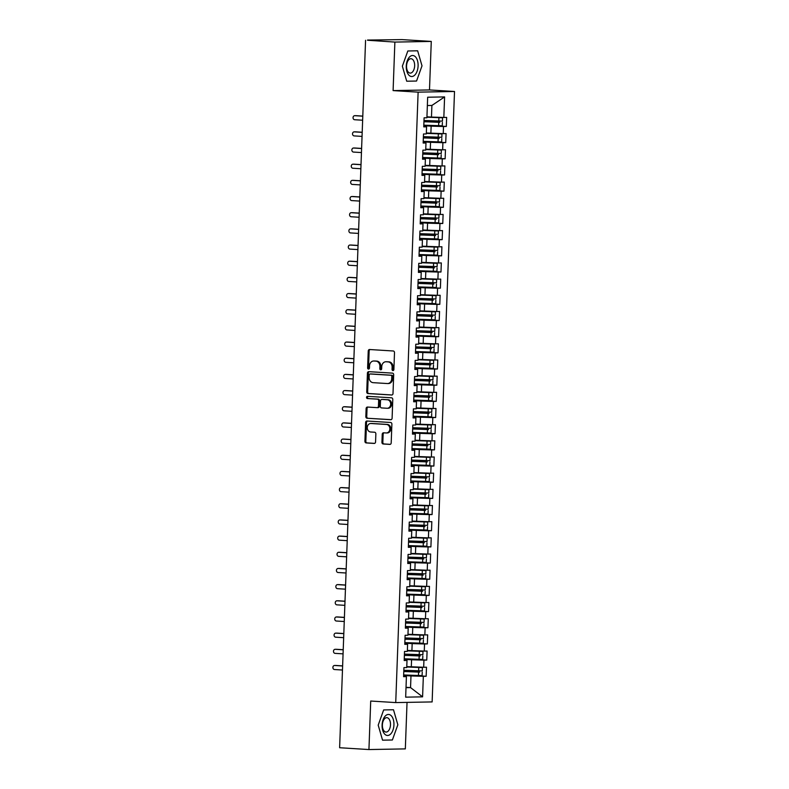 <?xml version="1.0" encoding="UTF-8"?>
<svg xmlns="http://www.w3.org/2000/svg" width="789" height="789" viewBox="0 0 789 789"><rect width="100%" height="100%" fill="white"/><g stroke="black" fill="none" stroke-linecap="round" stroke-linejoin="round"><path stroke-width="1.18" d="M392.922 370.574A1.114 0.917 -91 0 0 393.889 369.518L394.5 352.653A1.588 1.312 -91 0 0 393.247 350.987L369.607 349.517A1.588 1.312 -91 0 0 368.236 351.026L367.615 367.891A1.114 0.917 -91 0 0 369.459 367.999L369.538 365.82A5.089 4.211 -91 0 1 373.651 360.997A5.089 4.211 -91 0 1 373.927 360.997L375.899 361.125A5.089 4.211 -91 0 1 379.913 366.461L379.834 368.65A1.114 0.917 -91 0 0 381.669 368.759L381.748 366.579A5.089 4.211 -91 0 1 385.86 361.757A5.089 4.211 -91 0 1 386.137 361.757L388.109 361.885A5.089 4.211 -91 0 1 392.123 367.22L392.044 369.4A1.114 0.917 -91 0 0 392.922 370.574M381.935 442.313A1.588 1.312 -91 0 0 383.188 443.98L389.825 444.394A1.588 1.312 -91 0 0 391.196 442.885L391.886 424.157A1.588 1.312 -91 0 0 390.624 422.49L366.984 421.02A1.588 1.312 -91 0 0 365.613 422.529L364.922 441.258A1.588 1.312 -91 0 0 366.185 442.925L374.193 443.428A1.588 1.312 -91 0 0 375.564 441.919L375.86 433.901A1.588 1.312 -91 0 0 374.607 432.234L370.633 431.987A4.251 3.521 -91 0 1 367.27 427.668A4.251 3.521 -91 0 1 370.712 423.496A4.251 3.521 -91 0 1 370.938 423.496L386.511 424.462A4.251 3.521 -91 0 1 389.865 428.782A4.251 3.521 -91 0 1 386.432 432.954A4.251 3.521 -91 0 1 386.196 432.954L383.602 432.796A1.588 1.312 -91 0 0 382.231 434.295L381.935 442.313L382.843 442.294A1.588 1.312 -91 0 0 384.105 443.97L390.22 444.345M394.875 42.083L393.1 90.597L429.492 89.936L431.277 41.422L394.875 42.083L367.516 40.239M393.1 90.597L418.121 92.145L395.733 702.585L370.712 701.036L368.936 749.55L339.625 747.735L365.573 40.269M391.63 395.033A1.588 1.312 -91 0 0 393.001 393.524L393.691 374.795A1.588 1.312 -91 0 0 392.439 373.128L368.798 371.658A1.588 1.312 -91 0 0 367.427 373.167L366.737 391.896A1.588 1.312 -91 0 0 367.99 393.563L391.808 395.023M392.784 399.481L392.103 418.209A1.588 1.312 -91 0 1 390.733 419.709L367.092 418.249A1.588 1.312 -91 0 1 365.83 416.582L366.126 408.564A1.588 1.312 -91 0 1 367.496 407.055L377.083 407.647A1.588 1.312 -91 0 0 378.454 406.148L378.651 400.832A1.588 1.312 -91 0 0 377.398 399.155L367.418 398.544A1.114 0.917 -91 0 1 367.496 396.315L391.531 397.804A1.588 1.312 -91 0 1 392.784 399.481M418.121 92.145L454.513 91.485L432.135 701.924L395.733 702.585M444.592 96.919L443.832 117.453L431.475 117.088L431.899 105.45L444.592 96.919L427.658 97.225L426.908 117.768L424.087 117.817L423.752 126.871L426.573 126.822L426.316 133.933L423.496 133.982L423.16 143.046L425.981 142.987L425.725 150.107L422.904 150.157L422.569 159.21L425.389 159.161L425.133 166.272L422.312 166.331L421.977 175.385L424.798 175.336L424.531 182.446L421.711 182.496L421.385 191.549L424.206 191.5L423.94 198.621L421.119 198.67L420.793 207.724L423.614 207.675L423.348 214.786L420.527 214.835L420.202 223.898L423.022 223.839L422.756 230.96L419.935 231.009L419.6 240.063L422.421 240.014L422.164 247.125L419.344 247.184L419.008 256.238L421.829 256.188L421.573 263.299L418.752 263.348L418.417 272.402L421.237 272.353L420.981 279.474L418.16 279.523L417.825 288.577L420.645 288.527L420.389 295.638L417.568 295.688L417.233 304.751L420.054 304.692L419.797 311.813L416.967 311.862L416.641 320.916L419.462 320.867L419.196 327.977L416.375 328.037L416.05 337.09L418.87 337.041L418.604 344.152L415.783 344.201L415.458 353.255L418.278 353.206L418.012 360.326L415.192 360.376L414.856 369.43L417.677 369.38L417.42 376.491L414.6 376.55L414.264 385.604L417.085 385.545L416.829 392.666L414.008 392.715L413.673 401.769L416.493 401.719L416.237 408.83L413.416 408.889L413.081 417.943L415.902 417.894L415.645 425.005L412.825 425.054L412.489 434.108L415.31 434.058L415.053 441.179L412.233 441.229L411.897 450.282L414.718 450.233L414.452 457.344L411.631 457.403L411.306 466.457L414.126 466.398L413.86 473.518L411.039 473.568L410.714 482.621L413.535 482.572L413.268 489.693L410.448 489.742L410.112 498.796L412.943 498.747L412.677 505.857L409.856 505.907L409.521 514.961L412.341 514.911L412.085 522.032L409.264 522.081L408.929 531.135L411.75 531.086L411.493 538.197L408.672 538.256L408.337 547.31L411.158 547.25L410.901 554.371L408.081 554.42L407.745 563.474L410.566 563.425L410.31 570.546L407.489 570.595L407.154 579.649L409.974 579.599L409.708 586.71L406.887 586.76L406.562 595.823L409.383 595.764L409.116 602.885L406.296 602.934L405.97 611.988L408.791 611.939L408.524 619.049L405.704 619.109L405.378 628.162L408.199 628.103L407.933 635.224L405.112 635.273L404.777 644.327L407.597 644.278L407.341 651.398L404.52 651.448L404.185 660.501L407.006 660.452L406.749 667.563L403.929 667.612L403.593 676.676L406.414 676.617L403.613 676.045M428.979 125.382L446.327 126.457L446.653 117.403L443.832 117.453M446.327 126.457L443.507 126.516L443.24 133.627L426.346 132.986M428.388 141.556L445.726 142.631L446.061 133.578L443.24 133.627M445.726 142.631L442.905 142.681L442.649 149.802L425.754 149.151M427.796 157.731L445.134 158.806L445.469 149.742L442.649 149.802M445.134 158.806L442.313 158.855L442.057 165.966L425.163 165.325M427.204 173.896L444.542 174.971L444.878 165.917L442.057 165.966M444.542 174.971L441.722 175.02L441.465 182.141L424.571 181.49M426.612 190.07L443.951 191.145L444.286 182.091L441.465 182.141M443.951 191.145L441.13 191.194L440.873 198.305L423.979 197.664M426.021 206.235L443.359 207.31L443.694 198.256L440.873 198.305M443.359 207.31L440.538 207.369L440.272 214.48L423.387 213.839M425.429 222.409L442.767 223.484L443.102 214.43L440.272 214.48M442.767 223.484L439.946 223.534L439.68 230.654L422.796 230.003M424.827 238.584L442.175 239.659L442.501 230.595L439.68 230.654M442.175 239.659L439.355 239.708L439.088 246.819L422.204 246.178M424.235 254.748L441.584 255.823L441.909 246.77L439.088 246.819M441.584 255.823L438.763 255.873L438.497 262.993L421.602 262.342M423.644 270.923L440.982 271.998L441.317 262.944L438.497 262.993M440.982 271.998L438.161 272.047L437.905 279.158L421.01 278.517M423.052 287.088L440.39 288.163L440.726 279.109L437.905 279.158M440.39 288.163L437.57 288.222L437.313 295.333L420.419 294.692M422.46 303.262L439.798 304.337L440.134 295.283L437.313 295.333M439.798 304.337L436.978 304.386L436.721 311.507L419.827 310.856M421.868 319.437L439.207 320.512L439.542 311.448L436.721 311.507M439.207 320.512L436.386 320.561L436.13 327.672L419.235 327.031M421.277 335.601L438.615 336.676L438.95 327.622L436.13 327.672M438.615 336.676L435.794 336.725L435.528 343.846L418.643 343.195M420.685 351.776L438.023 352.851L438.359 343.797L435.528 343.846M438.023 352.851L435.203 352.9L434.936 360.011L418.052 359.37M420.083 367.94L437.431 369.015L437.757 359.962L434.936 360.011M437.431 369.015L434.611 369.074L434.344 376.185L417.46 375.544M419.492 384.115L436.84 385.19L437.165 376.136L434.344 376.185M436.84 385.19L434.019 385.239L433.753 392.36L416.858 391.709M418.9 400.289L436.238 401.364L436.573 392.301L433.753 392.36M436.238 401.364L433.417 401.414L433.161 408.524L416.267 407.883M418.308 416.454L435.646 417.529L435.982 408.475L433.161 408.524M435.646 417.529L432.826 417.578L432.569 424.699L415.675 424.048M417.716 432.628L435.055 433.703L435.39 424.65L432.569 424.699M435.055 433.703L432.234 433.753L431.977 440.864L415.083 440.223M417.125 448.793L434.463 449.868L434.798 440.814L431.977 440.864M434.463 449.868L431.642 449.927L431.386 457.038L414.491 456.397M416.533 464.968L433.871 466.043L434.206 456.989L431.386 457.038M433.871 466.043L431.05 466.092L430.794 473.213L413.9 472.562M415.941 481.142L433.279 482.217L433.615 473.153L430.794 473.213M433.279 482.217L430.459 482.266L430.192 489.377L413.308 488.736M415.339 497.307L432.688 498.382L433.013 489.328L430.192 489.377M432.688 498.382L429.867 498.431L429.601 505.552L412.716 504.901M414.748 513.481L432.096 514.556L432.421 505.502L429.601 505.552M432.096 514.556L429.275 514.606L429.009 521.716L412.114 521.075M414.156 529.646L431.504 530.721L431.83 521.667L429.009 521.716M431.504 530.721L428.674 530.78L428.417 537.891L411.523 537.25M413.564 545.82L430.902 546.895L431.238 537.842L428.417 537.891M430.902 546.895L428.082 546.945L427.825 554.065L410.931 553.414M412.972 561.995L430.311 563.07L430.646 554.006L427.825 554.065M430.311 563.07L427.49 563.119L427.234 570.23L410.339 569.589M412.381 578.159L429.719 579.234L430.054 570.181L427.234 570.23M429.719 579.234L426.898 579.284L426.642 586.405L409.747 585.754M411.789 594.334L429.127 595.409L429.463 586.355L426.642 586.405M429.127 595.409L426.307 595.458L426.05 602.569L409.156 601.928M411.197 610.499L428.535 611.574L428.871 602.52L426.05 602.569M428.535 611.574L425.715 611.633L425.449 618.744L408.564 618.103M410.605 626.673L427.944 627.748L428.269 618.694L425.449 618.744M427.944 627.748L425.123 627.797L424.857 634.918L407.972 634.267M410.004 642.848L427.352 643.923L427.677 634.859L424.857 634.918M427.352 643.923L424.531 643.972L424.265 651.083L407.38 650.442M409.412 659.012L426.76 660.087L427.086 651.033L424.265 651.083M426.76 660.087L423.94 660.137L423.673 667.257L406.779 666.606M408.82 675.187L426.159 676.262L426.494 667.208L423.673 667.257M426.159 676.262L423.338 676.311L422.588 696.845L405.664 697.16L406.414 676.617M404.215 659.87L407.006 660.452M406.019 687.308L410.546 687.594L410.98 675.946L403.643 675.492M423.338 676.311L410.98 675.946M406.01 687.673L410.546 687.594L422.588 696.845M404.806 643.706L407.597 644.278M411.306 666.892L411.572 659.772L404.234 659.318M423.94 660.137L411.572 659.772M405.398 627.531L408.199 628.103M411.907 650.718L412.164 643.607L404.826 643.153M424.531 643.972L412.164 643.607M405.99 611.367L408.791 611.939M412.499 634.553L412.755 627.433L405.418 626.979M425.123 627.797L412.755 627.433M406.582 595.192L409.383 595.764M413.091 618.379L413.347 611.268L406.01 610.804M425.715 611.633L413.347 611.268M407.173 579.018L409.974 579.599M413.683 602.204L413.939 595.093L406.601 594.64M426.307 595.458L413.939 595.093M407.765 562.853L410.566 563.425M414.274 586.04L414.531 578.919L407.193 578.465M426.898 579.284L414.531 578.919M408.357 546.678L411.158 547.25M414.866 569.865L415.132 562.754L407.785 562.301M427.49 563.119L415.132 562.754M408.958 530.514L411.75 531.086M415.458 553.7L415.724 546.58L408.377 546.126M428.082 546.945L415.724 546.58M409.55 514.339L412.341 514.911M416.05 537.526L416.316 530.415L408.978 529.952M428.674 530.78L416.316 530.415M410.142 498.165L412.943 498.747M416.641 521.351L416.908 514.241L409.57 513.787M429.275 514.606L416.908 514.241M410.734 482L413.535 482.572M417.243 505.187L417.499 498.066L410.162 497.612M429.867 498.431L417.499 498.066M411.325 465.826L414.126 466.398M417.835 489.012L418.091 481.901L410.753 481.448M430.459 482.266L418.091 481.901M411.917 449.661L414.718 450.233M418.426 472.848L418.683 465.727L411.345 465.273M431.05 466.092L418.683 465.727M412.509 433.486L415.31 434.058M419.018 456.673L419.275 449.562L411.937 449.099M431.642 449.927L419.275 449.562M413.101 417.312L415.902 417.894M419.61 440.499L419.876 433.388L412.529 432.934M432.234 433.753L419.876 433.388M413.702 401.147L416.493 401.719M420.202 424.334L420.468 417.213L413.12 416.76M432.826 417.578L420.468 417.213M414.294 384.973L417.085 385.545M420.793 408.16L421.06 401.049L413.722 400.595M433.417 401.414L421.06 401.049M414.886 368.808L417.677 369.38M421.385 391.995L421.651 384.874L414.314 384.421M434.019 385.239L421.651 384.874M415.478 352.634L418.278 353.206M421.987 375.82L422.243 368.71L414.906 368.246M434.611 369.074L422.243 368.71M416.069 336.459L418.87 337.041M422.579 359.646L422.835 352.535L415.497 352.081M435.203 352.9L422.835 352.535M416.661 320.295L419.462 320.867M423.17 343.481L423.427 336.361L416.089 335.907M435.794 336.725L423.427 336.361M417.253 304.12L420.054 304.692M423.762 327.307L424.018 320.196L416.681 319.742M436.386 320.561L424.018 320.196M417.845 287.955L420.645 288.527M424.354 311.142L424.62 304.021L417.273 303.568M436.978 304.386L424.62 304.021M418.446 271.781L421.237 272.353M424.946 294.968L425.212 287.857L417.864 287.393M437.57 288.222L425.212 287.857M419.038 255.606L421.829 256.188M425.537 278.793L425.804 271.682L418.466 271.229M438.161 272.047L425.804 271.682M419.63 239.442L422.421 240.014M426.129 262.629L426.395 255.508L419.058 255.054M438.763 255.873L426.395 255.508M420.221 223.267L423.022 223.839M426.731 246.454L426.987 239.343L419.649 238.889M439.355 239.708L426.987 239.343M420.813 207.103L423.614 207.675M427.322 230.289L427.579 223.169L420.241 222.715M439.946 223.534L427.579 223.169M421.405 190.928L424.206 191.5M427.914 214.115L428.171 207.004L420.833 206.54M440.538 207.369L428.171 207.004M421.997 174.754L424.798 175.336M428.506 197.94L428.762 190.83L421.425 190.376M441.13 191.194L428.762 190.83M422.588 158.589L425.389 159.161M429.098 181.776L429.354 174.655L422.016 174.201M441.722 175.02L429.354 174.655M423.18 142.415L425.981 142.987M429.689 165.601L429.956 158.49L422.608 158.037M442.313 158.855L429.956 158.49M423.782 126.25L426.573 126.822M430.281 149.437L430.547 142.316L423.21 141.862M442.905 142.681L430.547 142.316M431.277 41.422L401.976 39.608L367.526 40.061M430.873 133.262L431.139 126.151L423.801 125.688M443.507 126.516L431.139 126.151M368.936 749.55L405.329 748.889L407.035 702.388M429.492 89.936L454.513 91.485M416.543 81.04L422.007 65.832L417.647 50.802L407.824 50.979L402.36 66.187L406.72 81.218L416.543 81.04L406.72 81.218L402.36 66.187L407.824 50.979L417.647 50.802L422.007 65.832L416.543 81.04M393.484 709.755L383.661 709.932L378.197 725.14L382.557 740.171L392.38 739.993L397.843 724.785L393.484 709.755L397.843 724.785L392.38 739.993L382.557 740.171L378.197 725.14L383.661 709.932L393.484 709.755M431.899 105.45L427.352 105.529M431.475 117.088L426.948 116.811M393.435 370.416A1.114 0.917 -91 0 1 392.961 369.39L393.04 367.201A5.089 4.211 -91 0 0 389.016 361.865L388.109 361.885M386.492 361.757A5.089 4.211 -91 0 1 386.768 361.737A5.089 4.211 -91 0 1 387.054 361.747L389.016 361.865M374.282 360.997A5.089 4.211 -91 0 1 374.558 360.977A5.089 4.211 -91 0 1 374.834 360.987L376.807 361.106A5.089 4.211 -91 0 1 380.821 366.451L380.742 368.631A1.114 0.917 -91 0 0 381.225 369.666M370.12 349.547A1.588 1.312 -91 0 0 369.144 351.006L368.532 367.871A1.114 0.917 -91 0 0 369.005 368.907M369.311 371.688A1.588 1.312 -91 0 0 368.335 373.148L367.644 391.877A1.588 1.312 -91 0 0 368.907 393.543L392.034 394.983M391.788 376.422A1.114 0.917 -91 0 0 390.91 375.258L370.159 373.976A1.114 0.917 -91 0 0 369.203 375.022L369.114 377.329A5.089 4.211 -91 0 0 373.128 382.665L387.32 383.543A5.089 4.211 -91 0 0 387.596 383.553A5.089 4.211 -91 0 0 391.709 378.73L391.788 376.422L392.695 376.412A1.114 0.917 -91 0 0 391.817 375.239L390.91 375.258M370.948 373.956A1.114 0.917 -91 0 1 371.067 373.956L391.817 375.239M388.227 383.533A5.089 4.211 -91 0 0 388.504 383.533A5.089 4.211 -91 0 0 392.616 378.71L391.709 378.73M392.695 376.412L392.616 378.71M391.127 419.659L367.092 418.249M368.009 407.085A1.588 1.312 -91 0 0 367.033 408.544L366.747 416.562A1.588 1.312 -91 0 0 367.999 418.229M377.26 407.647L378 407.637A1.588 1.312 -91 0 0 379.371 406.128L379.558 400.812A1.588 1.312 -91 0 0 378.306 399.145L367.418 398.544M368.078 396.354A1.114 0.917 -91 0 0 368.325 398.524M387.034 408.268A4.251 3.521 -91 0 0 387.271 408.268A4.251 3.521 -91 0 0 390.703 404.096A4.251 3.521 -91 0 0 387.35 399.776L381.866 399.431A1.588 1.312 -91 0 0 380.495 400.94L380.298 406.256A1.588 1.312 -91 0 0 381.551 407.923L387.034 408.268M387.941 408.248A4.251 3.521 -91 0 0 388.178 408.258A4.251 3.521 -91 0 0 391.62 404.086A4.251 3.521 -91 0 0 388.257 399.757L387.35 399.776M382.596 399.421A1.588 1.312 -91 0 1 382.773 399.421L388.257 399.757M384.115 432.826A1.588 1.312 -91 0 0 383.138 434.285L382.843 442.294M387.103 432.934A4.251 3.521 -91 0 0 387.34 432.944A4.251 3.521 -91 0 0 390.782 428.772A4.251 3.521 -91 0 0 387.419 424.443L386.511 424.462M371.382 423.486A4.251 3.521 -91 0 1 371.619 423.476A4.251 3.521 -91 0 1 371.856 423.476L387.419 424.443M367.496 421.06A1.588 1.312 -91 0 0 366.52 422.509L365.84 441.238A1.588 1.312 -91 0 0 367.092 442.915L374.588 443.379M432.638 117.127L440.262 117.65L426.928 117.127M435.548 117.216L442.008 117.758L426.928 117.206M423.989 120.48L442.442 121.111L442.56 117.709M423.949 121.693L439.798 122.344M423.94 121.772L437.915 122.058A0.651 0.533 89 0 1 437.491 121.042M442.392 122.403L442.264 125.796L423.821 125.175M436.347 120.993A0.651 0.533 -91 0 0 436.712 122.078L439.798 122.275M355.75 115.667A2.022 1.677 89 0 1 355.977 115.667L354.794 115.687A2.022 1.677 -91 0 0 354.646 119.731L362.634 120.224M355.977 115.667L362.792 116.091M354.794 115.687L362.782 116.18M432.047 133.292L439.67 133.824L426.336 133.292M434.956 133.38L441.406 133.933L426.336 133.371M423.397 136.655L441.85 137.276L441.968 133.883M423.348 137.868L439.207 138.509M423.348 137.947L437.313 138.233A0.651 0.533 89 0 1 436.899 137.207M441.801 138.568L441.672 141.971L423.22 141.339M435.755 137.168A0.651 0.533 -91 0 0 436.12 138.253L439.207 138.44M431.455 149.466L439.078 149.989L425.744 149.466M434.354 149.555L440.814 150.097L425.744 149.545M422.805 152.819L441.248 153.451L441.376 150.058M422.756 154.042L438.605 154.683M422.756 154.121L436.721 154.397A0.651 0.533 89 0 1 436.307 153.382M441.209 154.743L441.081 158.135L422.628 157.514M435.163 153.332A0.651 0.533 -91 0 0 435.528 154.417L438.615 154.614M430.863 165.641L438.487 166.163L425.153 165.631M433.763 165.72L440.223 166.272L425.153 165.72M422.214 168.994L440.656 169.615L440.785 166.223M422.164 170.207L438.013 170.858M422.164 170.286L436.13 170.572A0.651 0.533 89 0 1 435.715 169.556M440.617 170.917L440.489 174.31L422.036 173.688M434.571 169.507A0.651 0.533 -91 0 0 434.936 170.592L438.023 170.779M430.271 181.805L437.895 182.338L424.561 181.805M433.171 181.894L439.631 182.446L424.561 181.884M421.622 185.168L440.065 185.79L440.193 182.397M421.573 186.382L437.422 187.023M421.573 186.46L435.538 186.737A0.651 0.533 89 0 1 435.124 185.721M440.015 187.082L439.897 190.484L421.444 189.853M433.97 185.671A0.651 0.533 -91 0 0 434.344 186.766L437.422 186.954M355.158 131.842A2.022 1.677 89 0 1 355.385 131.832L354.202 131.862A2.022 1.677 -91 0 0 354.054 135.895L362.043 136.398M355.385 131.832L362.2 132.256M354.202 131.862L362.19 132.355M354.567 148.007A2.022 1.677 89 0 1 354.784 148.007L353.61 148.026A2.022 1.677 -91 0 0 353.462 152.07L361.451 152.563M354.784 148.007L361.609 148.431M353.61 148.026L361.599 148.519M353.975 164.181A2.022 1.677 89 0 1 354.192 164.181L353.008 164.201A2.022 1.677 -91 0 0 352.861 168.244L360.859 168.738M354.192 164.181L361.007 164.595M353.008 164.201L361.007 164.694M353.383 180.356A2.022 1.677 89 0 1 353.6 180.346L352.417 180.365A2.022 1.677 -91 0 0 352.269 184.409L360.267 184.902M353.6 180.346L360.415 180.77M352.417 180.365L360.415 180.868M418.101 65.901A10.523 5.908 93.5 0 0 412.568 55.496A10.523 5.908 93.5 0 0 406.266 66.118A10.523 5.908 93.5 0 0 411.799 76.523A10.523 5.908 93.5 0 0 418.101 65.901M414.649 65.842A7.209 4.044 93.5 0 0 411.049 58.721A7.209 4.044 93.5 0 0 406.552 65.99A7.209 4.044 93.5 0 0 410.152 73.101A7.209 4.044 93.5 0 0 414.649 65.842M393.938 724.854A10.523 5.908 93.5 0 0 388.405 714.449A10.523 5.908 93.5 0 0 382.103 725.071A10.523 5.908 93.5 0 0 387.636 735.476A10.523 5.908 93.5 0 0 393.938 724.854M390.486 724.795A7.209 4.044 93.5 0 0 386.886 717.674A7.209 4.044 93.5 0 0 382.389 724.933A7.209 4.044 93.5 0 0 385.989 732.054A7.209 4.044 93.5 0 0 390.486 724.795M429.68 197.98L437.303 198.503L423.969 197.98M432.579 198.069L439.039 198.611L423.959 198.059M421.02 201.333L439.473 201.964L439.601 198.562M420.981 202.546L436.83 203.197M420.981 202.625L434.946 202.911A0.651 0.533 89 0 1 434.532 201.895M439.424 203.256L439.305 206.649L420.853 206.028M433.378 201.846A0.651 0.533 -91 0 0 433.753 202.931L436.83 203.128M352.791 196.52A2.022 1.677 89 0 1 353.008 196.52L351.825 196.54A2.022 1.677 -91 0 0 351.677 200.584L359.676 201.077M353.008 196.52L359.823 196.944M351.825 196.54L359.823 197.033M429.078 214.144L436.702 214.677L423.377 214.144M431.987 214.233L438.447 214.786L423.368 214.223M420.429 217.508L438.881 218.129L439.009 214.736M420.389 218.721L436.238 219.362M420.379 218.8L434.354 219.086A0.651 0.533 89 0 1 433.94 218.06M438.832 219.421L438.714 222.823L420.261 222.192M432.786 218.02A0.651 0.533 -91 0 0 433.161 219.105L436.238 219.293M428.486 230.319L436.11 230.842L422.786 230.319M431.396 230.408L437.856 230.95L422.776 230.398M419.837 233.672L438.289 234.303L438.408 230.911M419.797 234.895L435.646 235.536M419.787 234.974L433.763 235.25A0.651 0.533 89 0 1 433.348 234.234M438.24 235.595L438.112 238.988L419.669 238.367M432.194 234.185A0.651 0.533 -91 0 0 432.569 235.27L435.646 235.467M427.894 246.493L435.518 247.016L422.184 246.493M430.804 246.572L437.264 247.125L422.184 246.572M419.245 249.847L437.698 250.468L437.816 247.075M419.206 251.06L435.055 251.711M419.196 251.139L433.171 251.425A0.651 0.533 89 0 1 432.747 250.409M437.648 251.77L437.52 255.163L419.077 254.541M431.603 250.36A0.651 0.533 -91 0 0 431.977 251.444L435.055 251.632M427.303 262.658L434.926 263.191L421.592 262.658M430.212 262.747L436.662 263.299L421.592 262.737M418.653 266.021L437.106 266.643L437.224 263.25M418.604 267.234L434.463 267.875M418.604 267.313L432.569 267.599A0.651 0.533 89 0 1 432.155 266.574M437.057 267.935L436.928 271.337L418.476 270.706M431.011 266.524A0.651 0.533 -91 0 0 431.376 267.619L434.463 267.806M352.2 212.695A2.022 1.677 89 0 1 352.417 212.685L351.233 212.714A2.022 1.677 -91 0 0 351.085 216.748L359.084 217.251M352.417 212.685L359.232 213.109M351.233 212.714L359.232 213.208M351.598 228.859A2.022 1.677 89 0 1 351.825 228.859L350.641 228.879A2.022 1.677 -91 0 0 350.494 232.923L358.492 233.416M351.825 228.859L358.64 229.283M350.641 228.879L358.64 229.372M351.006 245.034A2.022 1.677 89 0 1 351.233 245.034L350.05 245.054A2.022 1.677 -91 0 0 349.902 249.097L357.89 249.59M351.233 245.034L358.048 245.448M350.05 245.054L358.038 245.547M350.415 261.208A2.022 1.677 89 0 1 350.641 261.198L349.458 261.218A2.022 1.677 -91 0 0 349.31 265.262L357.299 265.755M350.641 261.198L357.456 261.623M349.458 261.218L357.447 261.721M426.711 278.833L434.335 279.355L421.001 278.833M429.611 278.921L436.07 279.464L421.001 278.911M418.062 282.186L436.504 282.817L436.633 279.414M418.012 283.399L433.861 284.05M418.012 283.478L431.977 283.764A0.651 0.533 89 0 1 431.563 282.748M436.465 284.109L436.337 287.502L417.884 286.88M430.419 282.699A0.651 0.533 -91 0 0 430.784 283.784L433.871 283.981M426.119 294.997L433.743 295.53L420.409 294.997M429.019 295.086L435.479 295.638L420.409 295.076M417.47 298.36L435.913 298.982L436.041 295.589M417.42 299.573L433.269 300.214M417.42 299.652L431.386 299.938A0.651 0.533 89 0 1 430.972 298.913M435.873 300.274L435.745 303.676L417.292 303.045M429.827 298.873A0.651 0.533 -91 0 0 430.192 299.958L433.279 300.145M425.527 311.172L433.151 311.694L419.817 311.172M428.427 311.261L434.887 311.803L419.817 311.251M416.878 314.525L435.321 315.156L435.449 311.763M416.829 315.748L432.678 316.389M416.829 315.827L430.794 316.103A0.651 0.533 89 0 1 430.38 315.087M435.272 316.448L435.153 319.841L416.7 319.22M429.226 315.038A0.651 0.533 -91 0 0 429.601 316.123L432.678 316.32M424.936 327.346L432.559 327.869L419.225 327.346M427.835 327.425L434.295 327.977L419.215 327.425M416.276 330.699L434.729 331.331L434.857 327.928M416.237 331.913L432.086 332.563M416.237 331.991L430.202 332.277A0.651 0.533 89 0 1 429.788 331.262M434.68 332.623L434.561 336.015L416.109 335.394M428.634 331.212A0.651 0.533 -91 0 0 429.009 332.297L432.086 332.485M424.334 343.511L431.958 344.043L418.634 343.511M427.243 343.6L433.703 344.152L418.624 343.59M415.685 346.874L434.137 347.495L434.266 344.103M415.645 348.087L431.494 348.728M415.645 348.166L429.611 348.452A0.651 0.533 89 0 1 429.196 347.426M434.088 348.787L433.97 352.19L415.517 351.559M428.042 347.377A0.651 0.533 -91 0 0 428.417 348.472L431.494 348.659M349.823 277.373A2.022 1.677 89 0 1 350.05 277.373L348.866 277.393A2.022 1.677 -91 0 0 348.718 281.436L356.707 281.929M350.05 277.373L356.865 277.797M348.866 277.393L356.855 277.886M349.231 293.547A2.022 1.677 89 0 1 349.448 293.538L348.265 293.567A2.022 1.677 -91 0 0 348.117 297.601L356.115 298.104M349.448 293.538L356.263 293.962M348.265 293.567L356.263 294.06M348.639 309.712A2.022 1.677 89 0 1 348.856 309.712L347.673 309.732A2.022 1.677 -91 0 0 347.525 313.775L355.523 314.269M348.856 309.712L355.671 310.136M347.673 309.732L355.671 310.225M348.048 325.887A2.022 1.677 89 0 1 348.265 325.887L347.081 325.906A2.022 1.677 -91 0 0 346.933 329.95L354.932 330.443M348.265 325.887L355.08 326.301M347.081 325.906L355.08 326.399M347.456 342.061A2.022 1.677 89 0 1 347.673 342.051L346.489 342.071A2.022 1.677 -91 0 0 346.341 346.115L354.34 346.608M347.673 342.051L354.488 342.475M346.489 342.071L354.488 342.574M423.742 359.685L431.366 360.208L418.042 359.685M426.652 359.774L433.112 360.317L418.032 359.764M415.093 363.039L433.546 363.67L433.664 360.267M415.053 364.252L430.902 364.903M415.044 364.331L429.019 364.617A0.651 0.533 89 0 1 428.605 363.601M433.496 364.962L433.368 368.355L414.925 367.733M427.451 363.551A0.651 0.533 -91 0 0 427.825 364.636L430.902 364.834M346.854 358.226A2.022 1.677 89 0 1 347.081 358.226L345.898 358.245A2.022 1.677 -91 0 0 345.75 362.289L353.748 362.782M347.081 358.226L353.896 358.65M345.898 358.245L353.896 358.739M423.151 375.86L430.774 376.383L417.44 375.85M426.06 375.939L432.52 376.491L417.44 375.929M414.501 379.213L432.954 379.834L433.072 376.442M414.462 380.426L430.311 381.067M414.452 380.505L428.427 380.791A0.651 0.533 89 0 1 428.003 379.765M432.905 381.126L432.776 384.529L414.333 383.898M426.859 379.726A0.651 0.533 -91 0 0 427.234 380.811L430.311 380.998M346.263 374.4A2.022 1.677 89 0 1 346.489 374.39L345.306 374.42A2.022 1.677 -91 0 0 345.158 378.454L353.147 378.957M346.489 374.39L353.304 374.814M345.306 374.42L353.304 374.913M422.559 392.025L430.183 392.547L416.848 392.025M425.468 392.113L431.918 392.656L416.848 392.103M413.909 395.378L432.362 396.009L432.48 392.616M413.86 396.601L429.719 397.242M413.86 396.68L427.825 396.956A0.651 0.533 89 0 1 427.411 395.94M432.313 397.301L432.185 400.694L413.742 400.072M426.267 395.891A0.651 0.533 -91 0 0 426.632 396.975L429.719 397.173M345.671 390.565A2.022 1.677 89 0 1 345.898 390.565L344.714 390.585A2.022 1.677 -91 0 0 344.566 394.628L352.555 395.121M345.898 390.565L352.713 390.989M344.714 390.585L352.703 391.078M421.967 408.199L429.591 408.722L416.257 408.199M424.867 408.278L431.327 408.83L416.257 408.278M413.318 411.552L431.761 412.183L431.889 408.781M413.268 412.765L429.117 413.416M413.268 412.844L427.234 413.13A0.651 0.533 89 0 1 426.819 412.114M431.721 413.475L431.593 416.868L413.14 416.247M425.675 412.065A0.651 0.533 -91 0 0 426.04 413.15L429.127 413.347M345.079 406.739A2.022 1.677 89 0 1 345.306 406.739L344.122 406.759A2.022 1.677 -91 0 0 343.974 410.803L351.963 411.296M345.306 406.739L352.121 407.154M344.122 406.759L352.111 407.252M421.375 424.364L428.999 424.896L415.665 424.364M424.275 424.452L430.735 425.005L415.665 424.443M412.726 427.727L431.169 428.348L431.297 424.955M412.677 428.94L428.526 429.581M412.677 429.019L426.642 429.305A0.651 0.533 89 0 1 426.228 428.279M431.129 429.64L431.001 433.043L412.548 432.411M425.084 428.23A0.651 0.533 -91 0 0 425.449 429.324L428.535 429.512M344.487 422.914A2.022 1.677 89 0 1 344.704 422.904L343.521 422.924A2.022 1.677 -91 0 0 343.373 426.967L351.371 427.46M344.704 422.904L351.529 423.328M343.521 422.924L351.519 423.427M420.784 440.538L428.407 441.061L415.073 440.538M423.683 440.627L430.143 441.169L415.073 440.617M412.134 443.891L430.577 444.523L430.705 441.12M412.085 445.104L427.934 445.755M412.085 445.183L426.05 445.469A0.651 0.533 89 0 1 425.636 444.454M430.528 445.815L430.409 449.207L411.957 448.586M424.492 444.404A0.651 0.533 -91 0 0 424.857 445.489L427.934 445.686M343.896 439.078A2.022 1.677 89 0 1 344.112 439.078L342.929 439.098A2.022 1.677 -91 0 0 342.781 443.142L350.78 443.635M344.112 439.078L350.927 439.503M342.929 439.098L350.927 439.591M420.192 456.713L427.816 457.235L414.481 456.703M423.091 456.792L429.551 457.344L414.481 456.782M411.533 460.066L429.985 460.687L430.113 457.295M411.493 461.279L427.342 461.92M411.493 461.358L425.458 461.644A0.651 0.533 89 0 1 425.044 460.618M429.936 461.979L429.818 465.382L411.365 464.751M423.89 460.579A0.651 0.533 -91 0 0 424.265 461.664L427.342 461.851M343.304 455.253A2.022 1.677 89 0 1 343.521 455.243L342.337 455.273A2.022 1.677 -91 0 0 342.189 459.306L350.188 459.809M343.521 455.243L350.336 455.667M342.337 455.273L350.336 455.766M419.59 472.877L427.214 473.4L413.89 472.877M422.5 472.966L428.96 473.508L413.88 472.956M410.941 476.231L429.394 476.862L429.522 473.469M410.901 477.453L426.75 478.095M410.901 477.532L424.867 477.809A0.651 0.533 89 0 1 424.452 476.793M429.344 478.154L429.226 481.546L410.773 480.925M423.298 476.743A0.651 0.533 -91 0 0 423.673 477.828L426.75 478.026M342.712 471.418A2.022 1.677 89 0 1 342.929 471.418L341.745 471.437A2.022 1.677 -91 0 0 341.598 475.481L349.596 475.974M342.929 471.418L349.744 471.842M341.745 471.437L349.744 471.93M418.998 489.052L426.622 489.574L413.298 489.052M421.908 489.131L428.368 489.683L413.288 489.131M410.349 492.405L428.802 493.036L428.93 489.634M410.31 493.618L426.159 494.269M410.3 493.697L424.275 493.983A0.651 0.533 89 0 1 423.861 492.967M428.752 494.328L428.624 497.721L410.181 497.1M422.707 492.918A0.651 0.533 -91 0 0 423.082 494.003L426.159 494.2M342.11 487.592A2.022 1.677 89 0 1 342.337 487.592L341.154 487.612A2.022 1.677 -91 0 0 341.006 491.655L349.004 492.149M342.337 487.592L349.152 488.006M341.154 487.612L349.152 488.105M418.407 505.216L426.03 505.749L412.696 505.216M421.316 505.305L427.776 505.857L412.696 505.295M409.757 508.58L428.21 509.201L428.328 505.808M409.718 509.793L425.567 510.434M409.708 509.872L423.683 510.158A0.651 0.533 89 0 1 423.259 509.132M428.161 510.493L428.032 513.895L409.59 513.264M422.115 509.083A0.651 0.533 -91 0 0 422.49 510.177L425.567 510.365M341.519 503.767A2.022 1.677 89 0 1 341.745 503.757L340.562 503.776A2.022 1.677 -91 0 0 340.414 507.82L348.413 508.323M341.745 503.757L348.56 504.181M340.562 503.776L348.56 504.279M417.815 521.391L425.439 521.914L412.105 521.391M420.724 521.48L427.174 522.022L412.105 521.47M409.166 524.744L427.618 525.375L427.737 521.973M409.116 525.957L424.975 526.608M409.116 526.036L423.082 526.322A0.651 0.533 89 0 1 422.667 525.306M427.569 526.667L427.441 530.06L408.998 529.439M421.523 525.257A0.651 0.533 -91 0 0 421.888 526.342L424.975 526.539M340.927 519.931A2.022 1.677 89 0 1 341.154 519.931L339.97 519.951A2.022 1.677 -91 0 0 339.822 523.995L347.811 524.488M341.154 519.931L347.969 520.355M339.97 519.951L347.959 520.444M417.223 537.565L424.847 538.088L411.513 537.556M420.133 537.644L426.583 538.197L411.513 537.634M408.574 540.919L427.027 541.54L427.145 538.147M408.524 542.132L424.374 542.773M408.524 542.211L422.49 542.497A0.651 0.533 89 0 1 422.076 541.471M426.977 542.832L426.849 546.235L408.396 545.603M420.931 541.432A0.651 0.533 -91 0 0 421.296 542.516L424.383 542.704M340.335 536.106A2.022 1.677 89 0 1 340.562 536.096L339.378 536.125A2.022 1.677 -91 0 0 339.231 540.159L347.219 540.662M340.562 536.096L347.377 536.52M339.378 536.125L347.367 536.619M416.631 553.73L424.255 554.253L410.921 553.73M419.531 553.819L425.991 554.361L410.921 553.809M407.982 557.083L426.425 557.715L426.553 554.322M407.933 558.306L423.782 558.947M407.933 558.385L421.898 558.661A0.651 0.533 89 0 1 421.484 557.645M426.385 559.006L426.257 562.399L407.805 561.778M420.34 557.596A0.651 0.533 -91 0 0 420.705 558.681L423.792 558.878M339.743 552.27A2.022 1.677 89 0 1 339.96 552.27L338.787 552.29A2.022 1.677 -91 0 0 338.629 556.334L346.627 556.827M339.96 552.27L346.785 552.694M338.787 552.29L346.775 552.783M416.04 569.905L423.663 570.427L410.329 569.905M418.939 569.983L425.399 570.536L410.329 569.983M407.39 573.258L425.833 573.889L425.961 570.486M407.341 574.471L423.19 575.122M407.341 574.55L421.306 574.836A0.651 0.533 89 0 1 420.892 573.82M425.784 575.181L425.666 578.574L407.213 577.952M419.748 573.771A0.651 0.533 -91 0 0 420.113 574.856L423.19 575.053M339.152 568.445A2.022 1.677 89 0 1 339.369 568.445L338.185 568.465A2.022 1.677 -91 0 0 338.037 572.508L346.036 573.001M339.369 568.445L346.184 568.859M338.185 568.465L346.184 568.958M415.448 586.069L423.072 586.602L409.738 586.069M418.348 586.158L424.807 586.71L409.738 586.148M406.799 589.432L425.241 590.054L425.37 586.661M406.749 590.645L422.598 591.286M406.749 590.724L420.715 591.01A0.651 0.533 89 0 1 420.3 589.985M425.192 591.346L425.074 594.748L406.621 594.117M419.146 589.935A0.651 0.533 -91 0 0 419.521 591.03L422.598 591.217M338.56 584.619A2.022 1.677 89 0 1 338.777 584.61L337.593 584.629A2.022 1.677 -91 0 0 337.445 588.673L345.444 589.176M338.777 584.61L345.592 585.034M337.593 584.629L345.592 585.132M414.846 602.244L422.47 602.766L409.146 602.244M417.756 602.332L424.216 602.875L409.136 602.323M406.197 605.597L424.65 606.228L424.778 602.826M406.157 606.81L422.007 607.461M406.157 606.889L420.123 607.175A0.651 0.533 89 0 1 419.709 606.159M424.6 607.52L424.482 610.913L406.029 610.291M418.555 606.11A0.651 0.533 -91 0 0 418.929 607.195L422.007 607.392M337.968 600.784A2.022 1.677 89 0 1 338.185 600.784L337.002 600.804A2.022 1.677 -91 0 0 336.854 604.847L344.852 605.341M338.185 600.784L345 601.208M337.002 600.804L345 601.297M414.255 618.418L421.878 618.941L408.554 618.408M417.164 618.497L423.624 619.049L408.544 618.487M405.605 621.771L424.058 622.393L424.186 619M405.566 622.985L421.415 623.626M405.556 623.063L419.531 623.349A0.651 0.533 89 0 1 419.117 622.324M424.009 623.685L423.88 627.087L405.438 626.456M417.963 622.284A0.651 0.533 -91 0 0 418.338 623.369L421.415 623.557M337.367 616.959A2.022 1.677 89 0 1 337.593 616.949L336.41 616.978A2.022 1.677 -91 0 0 336.262 621.012L344.26 621.515M337.593 616.949L344.408 617.373M336.41 616.978L344.408 617.471M413.663 634.583L421.287 635.106L407.952 634.583M416.572 634.672L423.032 635.214L407.952 634.662M405.013 637.936L423.466 638.567L423.585 635.175M404.974 639.159L420.823 639.8M404.964 639.238L418.939 639.514A0.651 0.533 89 0 1 418.525 638.498M423.417 639.859L423.289 643.252L404.846 642.631M417.371 638.449A0.651 0.533 -91 0 0 417.746 639.534L420.823 639.731M336.775 633.123A2.022 1.677 89 0 1 337.002 633.123L335.818 633.143A2.022 1.677 -91 0 0 335.67 637.187L343.669 637.68M337.002 633.123L343.817 633.547M335.818 633.143L343.817 633.636M413.071 650.757L420.695 651.28L407.361 650.757M415.981 650.836L422.431 651.389L407.361 650.836M404.422 654.111L422.874 654.742L422.993 651.339M404.372 655.324L420.231 655.975M404.372 655.403L418.348 655.689A0.651 0.533 89 0 1 417.923 654.673M422.825 656.034L422.697 659.426L404.254 658.805M416.779 654.623A0.651 0.533 -91 0 0 417.144 655.708L420.231 655.906M336.183 649.298A2.022 1.677 89 0 1 336.41 649.298L335.226 649.317A2.022 1.677 -91 0 0 335.078 653.361L343.067 653.854M336.41 649.298L343.225 649.712M335.226 649.317L343.215 649.811M412.479 666.922L420.103 667.455L406.769 666.922M415.389 667.011L421.839 667.563L406.769 667.001M403.83 670.285L422.283 670.906L422.401 667.514M403.781 671.498L419.64 672.139M403.781 671.577L417.746 671.863A0.651 0.533 89 0 1 417.332 670.837M422.233 672.198L422.105 675.601L403.652 674.97M416.188 670.788A0.651 0.533 -91 0 0 416.553 671.883L419.64 672.07M335.591 665.472A2.022 1.677 89 0 1 335.818 665.462L334.635 665.482A2.022 1.677 -91 0 0 334.487 669.526L342.475 670.029M335.818 665.462L342.633 665.886M334.635 665.482L342.623 665.985M393.04 367.201L392.123 367.22M387.054 361.747L386.137 361.757M380.742 368.631L379.834 368.65M380.821 366.451L379.913 366.461M376.807 361.106L375.899 361.125M374.834 360.987L373.927 360.997M368.532 367.871L367.615 367.891M369.144 351.006L368.236 351.026M392.961 369.39L392.044 369.4M368.907 393.543L367.99 393.563M367.644 391.877L366.737 391.896M368.335 373.148L367.427 373.167M371.067 373.956L370.159 373.976M366.747 416.562L365.83 416.582M367.033 408.544L366.126 408.564M379.371 406.128L378.454 406.148M379.558 400.812L378.651 400.832M378.306 399.145L377.398 399.155M382.773 399.421L381.866 399.431M383.138 434.285L382.231 434.295M371.856 423.476L370.938 423.496M367.092 442.915L366.185 442.925M365.84 441.238L364.922 441.258M366.52 422.509L365.613 422.529M384.105 443.97L383.188 443.98M437.915 122.058L436.712 122.078M438.743 122.384L438.625 125.786M428.378 120.668L428.328 121.881M438.921 117.699L438.792 121.092M426.8 120.599L426.75 121.812M437.313 138.233L436.12 138.253M438.151 138.558L438.033 141.951M427.786 136.832L427.737 138.045M438.329 133.874L438.201 137.266M426.198 136.773L426.159 137.986M436.721 154.397L435.528 154.417M437.56 154.733L437.441 158.125M427.194 153.007L427.145 154.22M437.737 150.038L437.609 153.431M425.606 152.938L425.567 154.151M436.13 170.572L434.936 170.592M436.968 170.897L436.84 174.3M426.602 169.171L426.553 170.394M437.145 166.213L437.017 169.605M425.015 169.112L424.975 170.325M435.538 186.737L434.344 186.766M436.376 187.072L436.248 190.465M426.001 185.346L425.961 186.559M436.544 182.377L436.425 185.78M424.423 185.277L424.383 186.5M434.946 202.911L433.753 202.931M435.784 203.237L435.656 206.639M425.409 201.52L425.37 202.734M435.952 198.552L435.834 201.945M423.831 201.451L423.782 202.665M434.354 219.086L433.161 219.105M435.193 219.411L435.064 222.804M424.817 217.685L424.778 218.898M435.36 214.726L435.242 218.119M423.239 217.626L423.19 218.839M433.763 235.25L432.569 235.27M434.601 235.586L434.473 238.978M424.226 233.86L424.186 235.073M434.769 230.891L434.64 234.284M422.648 233.791L422.598 235.004M433.171 251.425L431.977 251.444M434.009 251.75L433.881 255.153M423.634 250.024L423.585 251.247M434.177 247.065L434.049 250.458M422.056 249.965L422.007 251.178M432.569 267.599L431.376 267.619M433.408 267.925L433.289 271.317M423.042 266.199L422.993 267.412M433.585 263.23L433.457 266.633M421.454 266.13L421.415 267.353M431.977 283.764L430.784 283.784M432.816 284.089L432.697 287.492M422.45 282.373L422.401 283.586M432.993 279.405L432.865 282.797M420.862 282.304L420.823 283.517M431.386 299.938L430.192 299.958M432.224 300.264L432.106 303.657M421.859 298.538L421.809 299.751M432.402 295.579L432.273 298.972M420.271 298.479L420.231 299.692M430.794 316.103L429.601 316.123M431.632 316.438L431.504 319.831M421.267 314.712L421.218 315.925M431.8 311.744L431.682 315.146M419.679 314.643L419.64 315.856M430.202 332.277L429.009 332.297M431.041 332.603L430.912 336.006M420.665 330.877L420.626 332.1M431.208 327.918L431.09 331.311M419.087 330.818L419.038 332.031M429.611 348.452L428.417 348.472M430.449 348.777L430.321 352.17M420.073 347.052L420.034 348.265M430.616 344.083L430.498 347.485M418.495 346.982L418.446 348.205M429.019 364.617L427.825 364.636M429.857 364.942L429.729 368.345M419.482 363.226L419.442 364.439M430.025 360.257L429.897 363.65M417.904 363.157L417.854 364.37M428.427 380.791L427.234 380.811M429.265 381.117L429.137 384.509M418.89 379.391L418.851 380.604M429.433 376.432L429.305 379.825M417.312 379.331L417.263 380.545M427.825 396.956L426.632 396.975M428.664 397.291L428.545 400.684M418.298 395.565L418.249 396.778M428.841 392.597L428.713 395.999M416.72 395.496L416.671 396.709M427.234 413.13L426.04 413.15M428.072 413.456L427.954 416.858M417.706 411.73L417.657 412.953M428.249 408.771L428.121 412.164M416.119 411.671L416.079 412.884M426.642 429.305L425.449 429.324M427.48 429.63L427.362 433.023M417.115 427.904L417.065 429.117M427.658 424.936L427.53 428.338M415.527 427.835L415.487 429.058M426.05 445.469L424.857 445.489M426.888 445.795L426.76 449.197M416.523 444.079L416.474 445.292M427.056 441.11L426.938 444.503M414.935 444.01L414.896 445.223M425.458 461.644L424.265 461.664M426.297 461.969L426.168 465.362M415.921 460.243L415.882 461.457M426.464 457.285L426.346 460.677M414.343 460.184L414.304 461.397M424.867 477.809L423.673 477.828M425.705 478.144L425.577 481.537M415.33 476.418L415.29 477.631M425.873 473.449L425.754 476.852M413.752 476.349L413.702 477.562M424.275 493.983L423.082 494.003M425.113 494.308L424.985 497.711M414.738 492.583L414.698 493.806M425.281 489.624L425.163 493.017M413.16 492.523L413.111 493.736M423.683 510.158L422.49 510.177M424.521 510.483L424.393 513.876M414.146 508.757L414.107 509.97M424.689 505.788L424.561 509.191M412.568 508.688L412.519 509.911M423.082 526.322L421.888 526.342M423.92 526.648L423.801 530.05M413.554 524.932L413.505 526.145M424.097 521.963L423.969 525.356M411.976 524.863L411.927 526.076M422.49 542.497L421.296 542.516M423.328 542.822L423.21 546.215M412.963 541.096L412.913 542.309M423.506 538.137L423.377 541.53M411.375 541.037L411.335 542.25M421.898 558.661L420.705 558.681M422.736 558.997L422.618 562.389M412.371 557.271L412.322 558.484M422.914 554.302L422.786 557.705M410.783 557.202L410.744 558.415M421.306 574.836L420.113 574.856M422.145 575.161L422.016 578.564M411.779 573.435L411.73 574.658M422.322 570.477L422.194 573.869M410.191 573.376L410.152 574.589M420.715 591.01L419.521 591.03M421.553 591.336L421.425 594.728M411.177 589.61L411.138 590.823M421.721 586.641L421.602 590.044M409.599 589.541L409.56 590.764M420.123 607.175L418.929 607.195M420.961 607.5L420.833 610.903M410.586 605.784L410.546 606.997M421.129 602.816L421.01 606.208M409.008 605.715L408.958 606.928M419.531 623.349L418.338 623.369M420.369 623.675L420.241 627.068M409.994 621.949L409.955 623.162M420.537 618.99L420.419 622.383M408.416 621.89L408.367 623.103M418.939 639.514L417.746 639.534M419.778 639.849L419.649 643.242M409.402 638.123L409.363 639.337M419.945 635.155L419.817 638.557M407.824 638.054L407.775 639.268M418.348 655.689L417.144 655.708M419.176 656.014L419.058 659.417M408.81 654.288L408.761 655.511M419.353 651.329L419.225 654.722M407.232 654.229L407.183 655.442M417.746 671.863L416.553 671.883M418.584 672.189L418.466 675.581M408.219 670.463L408.169 671.676M418.762 667.494L418.634 670.897M406.631 670.394L406.591 671.617M386.768 361.737L385.86 361.757M374.558 360.977L373.651 360.997M371.008 373.956L370.1 373.966M388.504 383.533L387.596 383.553M378.079 407.637L377.172 407.657M388.178 408.258L387.271 408.268M382.685 399.421L381.777 399.431M387.34 432.944L386.432 432.954M371.619 423.476L370.712 423.496M354.685 115.687L355.859 115.658M354.083 131.852L355.267 131.832M353.492 148.026L354.675 148.007M352.9 164.191L354.083 164.171M352.308 180.365L353.492 180.346M351.716 196.54L352.9 196.51M351.125 212.705L352.308 212.685M350.533 228.879L351.716 228.859M349.941 245.044L351.125 245.024M349.34 261.218L350.523 261.198M348.748 277.393L349.931 277.363M348.156 293.557L349.34 293.538M347.564 309.732L348.748 309.712M346.973 325.896L348.156 325.877M346.381 342.071L347.564 342.051M345.789 358.245L346.973 358.226M345.197 374.41L346.381 374.39M344.596 390.585L345.779 390.565M344.004 406.749L345.188 406.729M343.412 422.924L344.596 422.904M342.82 439.098L344.004 439.078M342.229 455.263L343.412 455.243M341.637 471.437L342.82 471.418M341.045 487.612L342.229 487.582M340.453 503.776L341.637 503.757M339.852 519.951L341.035 519.931M339.26 536.116L340.444 536.096M338.668 552.29L339.852 552.27M338.077 568.465L339.26 568.435M337.485 584.629L338.668 584.61M336.893 600.804L338.077 600.784M336.301 616.968L337.485 616.949M335.71 633.143L336.893 633.123M335.118 649.317L336.292 649.288M334.516 665.482L335.7 665.462"/></g></svg>
